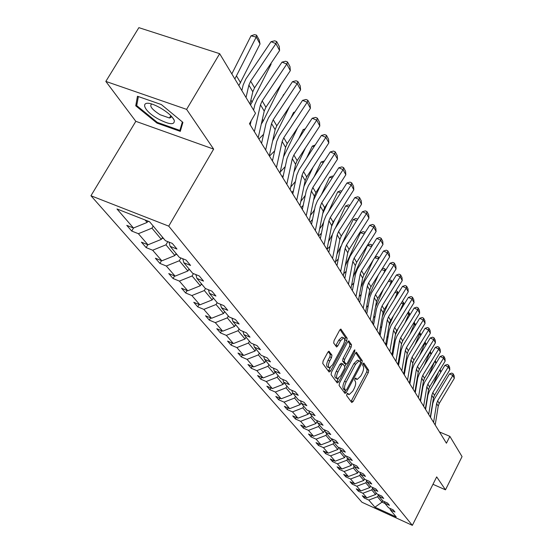 <?xml version="1.0" encoding="UTF-8"?>
<svg xmlns="http://www.w3.org/2000/svg" width="553" height="553" viewBox="0 0 553 553"><rect width="100%" height="100%" fill="white"/><g stroke="black" fill="none" stroke-linecap="round" stroke-linejoin="round"><path stroke-width="0.83" d="M346.89 394.019L346.627 395.623L351.749 402.529L353.077 401.547L368.326 372.577L368.713 370.303L363.833 363.045L362.906 363.694L362.63 365.312L363.273 366.252C364.005 367.897 363.598 370.351 362.035 373.614L360.756 376.033L357.155 379.489L355.717 378.052L354.922 378.805L354.653 380.423L355.309 381.349C356.063 382.959 355.655 385.406 354.086 388.683L352.8 391.123L349.123 394.635L347.699 393.245L346.89 394.019M329.242 351.349L327.784 352.316L323.118 361.012L322.745 363.473L329.097 372.024L330.535 371.042L346.752 340.662L347.139 338.236L340.828 329.076L339.66 330.169L334.081 340.579L333.694 343.047L336.604 347.007L337.786 345.901L340.53 340.772L343.641 337.848C345.113 338.657 344.996 340.973 343.282 344.782L332.581 364.814L329.36 367.814C327.922 366.978 328.053 364.683 329.754 360.922L331.551 357.556L331.938 355.109L328.876 351.203M213.645 149.11L186.603 109.37L219.665 53.689L138.865 27.65L105.83 81.415L135.817 121.328L90.948 195.748L168.727 226.136L213.645 149.11L135.817 121.328M432.964 484.297L445.483 489.827L436.683 476.893L412.358 525.35L168.727 226.136M445.483 489.827L462.052 456.605L449.872 436.358L439.49 431.955M219.665 53.689L255.5 113.261L249.465 123.692L446.423 443.209L449.872 436.358M339.48 383.146L339.1 385.496L344.996 393.432L346.358 392.45L361.89 363.051L362.277 360.736L356.436 352.247L355.309 353.319L339.48 383.146M337.199 382.932L331.081 374.692L331.454 372.287L347.637 341.968L348.777 340.876L351.542 344.768L351.148 347.166L344.678 359.326L344.291 361.717L346.199 364.24L347.353 363.148L354.044 350.561L354.832 349.807L354.722 351.57L338.595 381.943L337.199 382.932M186.603 109.37L105.83 81.415M149.6 221.753L165.416 240.686L172.294 243.41L176.967 249.05L170.137 246.334L179.352 257.366L186.098 260.069L190.557 265.447L183.852 262.751L192.651 273.286L199.274 275.961L203.532 281.097L196.951 278.429L205.357 288.486L211.861 291.141L215.933 296.049L209.463 293.408L217.502 303.03L223.896 305.657L227.788 310.351L221.435 307.738L229.136 316.945L235.412 319.551L239.138 324.044L232.903 321.452L240.272 330.279L246.444 332.858L250.018 337.171L243.887 334.606L250.958 343.067L257.027 345.618L260.456 349.759L254.421 347.215L261.216 355.344L267.182 357.867L270.472 361.842L264.541 359.326L271.067 367.13L276.929 369.632L280.094 373.448L274.26 370.959L280.537 378.466L286.309 380.941L289.35 384.611L283.613 382.151L289.648 389.374L295.323 391.821L298.254 395.354L292.606 392.913L298.413 399.867L304.005 402.294L306.832 405.695L301.267 403.282L306.867 409.987L312.376 412.379L315.092 415.662L309.618 413.278L315.016 419.734L320.436 422.112L323.063 425.271L317.664 422.907L322.876 429.142L328.219 431.492L330.749 434.547L325.434 432.211L330.466 438.225L335.726 440.547L338.173 443.499L332.934 441.183L337.793 447.004L342.978 449.299L345.342 452.147L340.185 449.859L344.878 455.478L349.987 457.753L352.275 460.511L347.187 458.243L351.729 463.677L356.768 465.93L358.98 468.598L353.961 466.352L358.358 471.612L363.328 473.845L365.464 476.423L360.521 474.204L364.78 479.299L369.674 481.504L371.747 483.999L366.867 481.801L370.994 486.737L375.826 488.921L377.83 491.34L373.019 489.163L377.015 493.947L381.784 496.11L383.727 498.453L378.985 496.304L382.856 500.935L387.563 503.078L389.45 505.352L384.764 503.223L388.524 507.723L393.169 509.838L394.994 512.043L390.377 509.935L396.252 516.965L374.941 507.205L368.775 500.071L364.233 497.997L362.27 495.744L366.826 497.818L362.879 493.255L358.282 491.161L356.256 488.838L360.874 490.94L356.809 486.232L352.143 484.124L350.063 481.725L354.743 483.847L350.547 478.995L345.825 476.859L343.669 474.391L348.418 476.534L344.09 471.529L339.3 469.373L337.081 466.829L341.892 468.992L337.42 463.829L332.574 461.644L330.279 459.018L335.153 461.202L330.542 455.872L325.627 453.667L323.256 450.951L328.199 453.163L323.436 447.654L318.445 445.428L316.005 442.621L321.01 444.854L316.088 439.158L311.028 436.911L308.505 434.015L313.586 436.262L308.491 430.379L303.362 428.105L300.742 425.105L305.899 427.379L300.632 421.289L295.42 418.994L292.717 415.891L297.949 418.186L292.489 411.874L287.207 409.559L284.401 406.344L289.71 408.667L284.055 402.128L278.691 399.791L275.788 396.453L281.18 398.803L275.311 392.022L269.871 389.658L266.857 386.201L272.332 388.572L266.249 381.535L260.719 379.151L257.594 375.563L263.145 377.955L256.834 370.655L251.221 368.243L247.972 364.517L253.613 366.936L247.053 359.353L241.35 356.913L237.977 353.042L243.707 355.482L236.891 347.595L231.099 345.141L227.587 341.111L233.414 343.579L226.315 335.374L220.426 332.892L216.776 328.696L222.693 331.185L215.304 322.641L209.317 320.139L205.516 315.77L211.529 318.279L203.829 309.376L197.746 306.846L193.778 302.291L199.896 304.827L191.863 295.544L185.67 292.986L181.529 288.237L187.757 290.795L179.372 281.097L173.075 278.525L168.748 273.562L175.087 276.141L166.315 266.007L159.907 263.408L155.386 258.223L161.835 260.829L152.669 250.226L146.144 247.606L141.416 242.173L147.976 244.799L138.374 233.698L131.732 231.057L126.775 225.368L133.46 228.016L116.987 208.972L149.6 221.753M90.948 195.748L361.952 502.242L412.358 525.35M162.568 237.272L161.352 239.359L151.951 228.154L153.188 226.046M151.951 228.154L138.374 233.698M161.352 239.359L147.976 244.799M168.997 242.103L170.137 246.334M176.11 253.481L174.928 255.527L165.948 244.827L167.808 241.633M165.948 244.827L152.669 250.226M174.928 255.527L161.835 260.829M182.76 258.728L183.852 262.751M189.05 268.972L187.902 270.977L179.317 260.753L180.907 257.988M179.317 260.753L166.315 266.007M187.902 270.977L175.087 276.141M195.893 274.592L196.951 278.429M201.43 283.793L200.31 285.756L192.098 275.975L193.453 273.604M192.098 275.975L179.372 281.097M200.31 285.756L187.757 290.795M208.446 289.744L209.463 293.408M213.292 297.984L212.2 299.913L204.334 290.546L205.474 288.535M204.334 290.546L191.863 295.544M212.2 299.913L199.896 304.827M220.447 304.24L221.435 307.738M224.656 311.588L223.592 313.482L216.05 304.503L217.129 302.581M216.05 304.503L203.829 309.376M223.592 313.482L211.529 318.279M231.949 318.113L232.903 321.452M235.557 324.632L234.52 326.498L227.283 317.878L228.341 315.998M227.283 317.878L215.304 322.641M234.52 326.498L222.693 331.185M242.961 331.406L243.887 334.606M246.023 337.164L245.014 338.996L238.06 330.722L239.096 328.869M238.06 330.722L226.315 335.374M245.014 338.996L233.414 343.579M253.53 344.153L254.421 347.215M256.087 349.206L255.092 351.003L248.415 343.054L249.424 341.229M248.415 343.054L236.891 347.595M255.092 351.003L243.707 355.482M263.677 356.388L264.541 359.326M265.758 360.784L264.79 362.554L258.369 354.902L259.35 353.111M258.369 354.902L247.053 359.353M264.79 362.554L253.613 366.936M273.431 368.139L274.26 370.959M275.069 371.927L274.122 373.669L267.942 366.3L268.903 364.545M267.942 366.3L256.834 370.655M274.122 373.669L263.145 377.955M282.804 379.441L283.613 382.151M284.035 382.662L283.108 384.37L277.157 377.277L278.097 375.549M277.157 377.277L266.249 381.535M283.108 384.37L272.332 388.572M291.825 390.307L292.606 392.913M292.675 393.003L291.77 394.683L286.032 387.853L286.952 386.146M286.032 387.853L275.311 392.022M291.77 394.683L281.18 398.803M300.507 400.78L301.267 403.282M301.115 402.784L300.127 404.637L294.59 398.042L295.489 396.37M294.59 398.042L284.055 402.128M300.127 404.637L289.71 408.667M308.885 410.865L309.618 413.278M309.279 412.179L308.187 414.232L302.844 407.872L303.728 406.227M302.844 407.872L292.489 411.874M308.187 414.232L297.949 418.186M316.952 420.584L317.664 422.907M317.159 421.262L315.97 423.508L310.807 417.363L311.678 415.738M310.807 417.363L300.632 421.289M315.97 423.508L305.899 427.379M324.742 429.964L325.434 432.211M324.77 430.047L323.491 432.46L318.507 426.522L319.351 424.925M318.507 426.522L308.491 430.379M323.491 432.46L313.586 436.262M332.263 439.02L332.934 441.183M331.938 438.882L330.763 441.121L325.938 435.384L326.775 433.808M325.938 435.384L316.088 439.158M330.763 441.121L321.01 444.854M339.528 447.771L340.185 449.859M338.858 447.474L337.793 449.499L333.134 443.941L333.943 442.393M333.134 443.941L323.436 447.654M337.793 449.499L328.199 453.163M346.558 456.225L347.187 458.243M345.556 455.783L344.602 457.608L340.088 452.23L340.89 450.702M340.088 452.23L330.542 455.872M344.602 457.608L335.153 461.202M353.353 464.402L353.961 466.352M352.04 463.822L351.19 465.453L346.821 460.248L347.609 458.741M346.821 460.248L337.42 463.829M351.19 465.453L341.892 468.992M359.927 472.317L360.521 474.204M358.337 471.591L357.577 473.064L353.346 468.018L354.114 466.532M353.346 468.018L344.09 471.529M357.577 473.064L348.418 476.534M366.293 479.976L366.867 481.801M364.517 478.981L363.77 480.433L359.664 475.545L360.459 474.004M359.664 475.545L350.547 478.995M363.77 480.433L354.743 483.847M372.459 487.4L373.019 489.163M370.503 486.156L369.77 487.58L365.789 482.838L366.66 481.145M365.789 482.838L356.809 486.232M369.77 487.58L360.874 490.94M378.439 494.589L378.985 496.304M376.317 493.11L375.598 494.52L371.734 489.917L372.674 488.078M371.734 489.917L362.879 493.255M375.598 494.52L366.826 497.818M384.231 501.564L384.764 503.223M382.697 500.748L381.992 502.138L377.499 496.788L378.508 494.811M377.499 496.788L368.775 500.071M374.941 507.205L381.992 502.138L385.006 503.507M145.086 219.983L147.133 222.424L147.914 221.089M389.858 508.331L390.377 509.935M147.133 222.424L133.46 228.016M364.8 496.898L364.233 497.997M358.862 490.027L358.282 491.161M352.752 482.949L352.143 484.124M346.454 475.649L345.825 476.859M339.957 468.121L339.3 469.373M333.252 460.352L332.574 461.644M326.332 452.326L325.627 453.667M319.185 444.038L318.445 445.428M311.795 435.474L311.028 436.911M304.157 426.612L303.362 428.105M296.256 417.446L295.42 418.994M288.072 407.948L287.207 409.559M279.604 398.112L278.691 399.791M270.818 387.916L269.871 389.658M261.714 377.34L260.719 379.151M252.258 366.356L251.221 368.243M242.442 354.943L241.35 356.913M232.239 343.081L231.099 345.141M221.629 330.735L220.426 332.892M210.582 317.885L209.317 320.139M199.08 304.489L197.746 306.846M187.087 290.519L185.67 292.986M174.568 275.933L173.075 278.525M161.49 260.684L159.907 263.408M147.817 244.737L146.144 247.606M133.549 227.981L131.732 231.057M156.99 123.105L180.285 131.372L182.912 122.372L161.345 104.552L137.462 96.25L135.741 105.803L156.99 123.105L157.391 122.427M347.056 393.743L348.729 394.469M355.054 378.584L356.74 379.317M351.017 401.533L366.701 371.906L367.088 369.632L362.989 363.549M360.411 362.028L360.632 360.058L355.69 352.731M344.256 392.436L345.459 390.335M345.673 390.397L346.627 389.713L360.286 363.867L360.556 362.243L359.167 360.777L355.579 364.227L346.171 381.992C344.574 385.323 344.166 387.805 344.954 389.43L345.673 390.397L344.236 389.789M357.978 360.286L357.521 360.1L353.92 363.542L355.579 364.227M344.028 389.699L343.309 388.731C342.514 387.107 342.915 384.632 344.519 381.294L353.92 363.542M348.024 341.367L349.855 344.09L351.542 344.768M344.637 363.549L342.611 361.019L342.998 358.634L349.468 346.482L349.855 344.09M345.998 364.164L344.768 366.487M338.381 378.501L336.922 381.245L338.595 381.943M337.924 372.01C336.272 375.674 336.127 377.913 337.489 378.736L340.655 375.757L344.353 368.803L344.733 366.432L342.819 363.909L341.65 365.015L337.924 372.01L336.245 371.312C334.593 374.969 334.447 377.208 335.809 378.031L337.109 378.577M341.367 363.356L339.971 364.316L341.65 365.015M336.245 371.312L339.971 364.316M336.459 381.936L336.922 381.245M328.938 367.641L327.653 367.109C326.215 366.266 326.346 363.971 328.047 360.21L329.844 356.844L330.224 354.404L328.24 351.639M342.404 337.344L341.934 337.157L338.823 340.081L340.53 340.772M335.65 345.846L338.823 340.081M344.616 340.8L345.445 337.544L340.06 329.567M328.358 371.035L330.328 367.545M137.096 103.556L135.741 105.803M426.529 403.718L426.149 404.105M427.497 397.821L427.068 398.506M438.619 371.92L433.061 384.971M420.211 400.683L420.667 400.22M440.147 369.39L440.914 371.948M440.789 372.155L439.683 370.151M433.587 422.381L436.642 403.503L437.644 400.794L452.838 375.494L449.534 373.869L434.34 399.128L432.84 403.185L430.524 417.411M435.19 424.981L438.218 406.179L439.213 403.476L454.324 378.287L452.838 375.494L453.087 373.731L454.131 375.694L454.324 378.287M449.534 373.869L451.766 373.081L453.087 373.731M421.4 395.796L420.916 396.294M422.388 389.851L421.856 390.653M434.617 361.579L428.658 375.515M435.266 360.515L436.158 363.121M435.978 363.418L434.803 361.282M416.112 387.639L415.517 388.254M417.121 381.632L416.478 382.538M431.022 354.411L429.888 352.365L424.144 365.74M429.881 351.943L429.667 352.296M430.234 351.355L431.257 354.017M428.693 414.439L431.817 395.312L432.833 392.568L448.276 366.936L444.93 365.298L429.487 390.895L427.96 395.001L425.589 409.414M430.338 417.114L433.441 398.07L434.451 395.34L449.81 369.812L448.276 366.936L448.531 365.16L449.61 367.185L449.81 369.812M444.93 365.298L447.197 364.51L448.531 365.16M423.639 406.248L426.84 386.879L427.877 384.1L443.575 358.116L440.181 356.464L424.49 382.406L422.934 386.575L420.508 401.167M425.34 409.006L428.513 389.72L429.543 386.948L445.158 361.088L443.575 358.116L443.845 356.332L444.951 358.413L445.158 361.088M440.181 356.464L442.49 355.676L443.845 356.332M158.123 118.93C169.564 124.812 174.935 125.241 174.23 120.215C172.308 116.407 167.787 112.37 160.667 108.105L157.667 106.494C139.722 97.363 140.676 109.3 158.123 118.93M151.646 104.054C149.199 105.976 151.999 109.522 160.045 114.706L169.446 117.996L170.995 117.471L171.271 116.116M182.359 121.916L179.891 130.404L157.308 122.4L136.722 105.623L138.368 96.568M181.225 128.158L179.891 130.404M410.658 379.247L409.939 379.987M411.688 373.157L410.934 374.153M425.907 345.127L424.863 343.233L419.513 355.627M424.842 342.259L424.863 343.233L424.345 343.074M425.05 341.913L426.211 344.637M418.441 397.807L421.718 378.19L422.769 375.369L438.729 349.033L435.294 347.367L419.34 373.662L417.75 377.886L415.268 392.665M420.19 400.649L423.439 381.114L424.49 378.307L440.361 352.095L438.729 349.033L439.013 347.236L440.153 349.378L440.361 352.095M435.294 347.367L437.637 346.572L439.013 347.236M405.017 370.607L404.181 371.478M406.089 364.406L405.211 365.492M420.633 335.553L419.679 333.825L414.764 345.162M419.651 332.256L419.679 333.825L418.849 333.563M419.699 332.173L420.999 334.952M413.077 389.105L416.43 369.224L417.508 366.369L433.739 339.666L430.255 337.987L414.024 364.648L412.407 368.927L409.863 383.9M414.881 392.036L418.213 372.245L419.278 369.397L435.418 342.825L433.739 339.666L434.029 337.855L435.211 340.067L435.418 342.825M430.255 337.987L432.64 337.185L434.029 337.855M399.197 361.703L398.222 362.706M400.303 355.372L399.294 356.54M415.192 325.676L414.335 324.12L409.891 334.323M414.073 322.281L414.335 324.12L413.167 323.761M401.554 343.607L402.937 340.427M414.308 322.358L415.628 324.957M407.54 380.125L410.976 359.975L412.075 357.086L428.589 330.01L425.057 328.316L408.543 355.344L406.897 359.685L404.291 374.858M409.4 383.146L412.815 363.093L413.9 360.21L430.324 333.265L428.589 330.01L428.893 328.178L430.11 330.466L430.324 333.265M425.057 328.316L427.483 327.5L428.893 328.178M393.183 352.524L392.056 353.678M394.324 346.04L393.183 347.305M409.573 315.473L408.819 314.104L404.886 323.09M408.204 312.148L408.798 312.327L408.819 314.104L407.291 313.634M395.367 334.883L398.243 328.337M408.798 312.327L410.077 314.65M331.779 439.193L332.312 439.179M386.962 343.06L385.676 344.374M388.144 336.397L386.851 337.772M403.766 304.931L403.123 303.77L399.743 311.45M402.142 301.682L403.116 301.979L403.123 303.77L401.208 303.189M388.973 325.883L393.439 315.763M403.116 301.979L404.278 304.102M324.493 430.559L324.929 430.559M380.519 333.293L379.386 334.454M381.757 326.436L380.298 327.95M397.766 294.037L397.241 293.09L394.469 299.36M395.858 290.871L397.241 291.286L397.241 293.09L394.918 292.392M382.344 316.641L388.531 302.685M397.241 291.286L398.291 293.194M373.856 323.208L372.992 324.086M375.148 316.129L373.51 317.802M391.559 282.777L391.165 282.051L389.049 286.813M389.201 279.942L391.171 280.24L391.165 282.051L388.4 281.228M375.466 307.122L383.519 289.067M391.171 280.24L392.091 281.919M366.943 312.798L366.383 313.364M368.298 305.47L366.473 307.33M385.144 271.115L384.881 270.645L383.485 273.77M382.171 268.848L383.284 268.343L384.902 268.82L384.881 270.645L381.639 269.691M368.326 297.334L378.397 274.876M384.902 268.82L385.683 270.244M361.206 294.438L359.167 296.512M378.494 259.046L377.761 260.214M374.865 257.373L376.766 256.53L378.411 257.007L378.376 258.839L374.63 257.746M360.909 287.263L373.171 260.069M378.411 257.007L379.047 258.161M353.844 283.032L351.577 285.327M371.568 246.597L367.475 245.414L370.026 244.295L371.692 244.779L372.169 245.65M353.187 276.894L367.475 245.414M371.651 246.465L371.692 244.779M346.206 271.226L343.696 273.77M364.296 233.857L360.438 232.751L363.038 231.624L364.731 232.108L365.042 232.668M345.224 265.855L360.438 232.751M364.704 233.207L364.731 232.108M338.277 258.998L335.491 261.804M356.733 220.647L353.146 219.631L355.8 218.497L357.646 219.209M337.012 254.083L340.952 246.161M342.031 243.811L353.146 219.631M357.508 219.43L357.521 218.981M341.498 235.682L340.005 238.924M330.023 246.327L326.961 249.41L331.717 225.576L333.127 222.133L353.83 189.79L351.196 184.847L346.966 182.988L326.118 215.449L323.982 220.633L320.339 238.661M348.881 206.94L345.584 206.02L348.293 204.88L349.911 205.329M328.496 241.709L332.367 234.576M335.36 228.106L345.584 206.02M334.696 219.686L331.53 226.502M321.445 233.186L318.673 235.965M340.717 192.721L337.731 191.898L340.503 190.75L341.761 191.089M319.648 228.776L322.123 225.382L323.712 221.974M328.441 211.834L337.731 191.898M245.871 337.441L246.327 337.524M327.694 202.958L322.731 213.589M312.507 219.555L310.067 222.002M332.215 177.942L329.581 177.23L332.415 176.075L333.272 176.303M310.427 215.352L313.606 211.253L314.692 208.937M321.321 194.815L329.581 177.23M235.357 324.991L235.951 325.109M320.498 185.455L313.544 200.221M303.196 205.405L301.115 207.486M323.36 162.589L321.106 161.988L324.431 160.937M300.797 201.437L305.277 195.444M314.007 177.001L321.106 161.988M224.407 312.023L225.154 312.182M313.095 167.117L303.956 186.382M293.484 190.702L291.804 192.375M314.132 146.614L312.3 146.13L315.189 144.99M306.48 158.331L312.3 146.13M290.733 186.997L295.454 181.46M401.824 370.849L405.349 350.436L406.469 347.498L423.273 320.042L419.692 318.328L402.888 345.743L401.208 350.139L398.533 365.519M403.745 373.973L407.243 353.65L408.356 350.726L425.063 323.401L423.273 320.042L423.591 318.196L424.842 320.553L425.063 323.401M419.692 318.328L422.16 317.512L423.591 318.196M395.92 361.275L399.536 340.579L400.676 337.6L417.785 309.749L414.156 308.021L397.047 335.83L395.333 340.289L392.595 355.876M397.911 364.503L401.492 343.897L402.625 340.938L419.637 313.212L417.785 309.749L418.116 307.89L419.409 310.323L419.637 313.212M414.156 308.021L416.665 307.198L418.116 307.89M389.817 351.376L393.529 330.39L394.69 327.376L412.116 299.111L408.432 297.376L391.012 325.593L389.264 330.113L386.45 345.915M391.877 354.715L395.554 333.825L396.708 330.818L414.024 302.698L412.116 299.111L412.462 297.244L413.796 299.761L414.024 302.698M408.432 297.376L410.99 296.546L412.462 297.244M383.512 341.146L387.321 319.862L388.51 316.807L406.255 288.12L402.515 286.371L384.777 315.003L382.994 319.593L380.105 335.616M385.635 344.595L389.416 323.415L390.591 320.367L408.232 291.825L406.255 288.12L406.621 286.24L408.003 288.839L408.232 291.825M402.515 286.371L405.128 285.542L406.621 286.24M376.987 330.556L380.899 308.975L382.109 305.871L400.199 276.756L396.404 274.993L378.321 304.053L376.503 308.705L373.531 324.957M379.185 334.13L383.063 312.645L384.266 309.556L402.238 280.585L400.199 276.756L400.579 274.855L402.003 277.551L402.238 280.585M396.404 274.993L399.059 274.157L400.579 274.855M370.227 319.599L374.257 297.708L375.494 294.555L393.93 264.998L390.072 263.214L371.644 292.724L369.784 297.445L366.736 313.931M372.508 323.291L376.496 301.503L377.727 298.371L396.045 268.958L393.93 264.998L394.324 263.083L395.803 265.869L396.045 268.958M390.072 263.214L392.782 262.371L394.324 263.083M363.231 308.249L367.372 286.032L368.637 282.832L387.439 252.818L383.526 251.027L364.731 280.986L362.83 285.777L359.692 302.505M365.588 312.072L369.694 289.972L370.945 286.786L389.623 256.924L387.439 252.818L387.847 250.896L389.381 253.779L389.623 256.924M383.526 251.027L386.284 250.177L387.847 250.896M355.98 296.477L360.238 273.935L361.531 270.694L380.713 240.202L376.738 238.398L357.563 268.827L355.62 273.694L352.392 290.664M358.427 300.452L362.644 278.021L363.929 274.786L382.98 244.461L380.713 240.202L381.141 238.267L382.731 241.253L382.98 244.461M376.738 238.398L379.552 237.541L381.141 238.267M348.452 284.277L352.842 261.396L354.169 258.099L373.738 227.124L369.701 225.306L350.139 256.219L348.148 261.161L344.823 278.387M350.996 288.396L355.337 265.627L356.65 262.35L376.088 231.541L373.738 227.124L374.187 225.175L375.833 228.271L376.088 231.541M369.701 225.306L372.577 224.449L374.187 225.175M340.648 271.613L345.169 248.387L346.524 245.034L366.508 213.562L362.409 211.723L342.431 243.14L340.399 248.159L336.971 265.647M343.282 275.885L347.761 252.776L349.102 249.444L368.948 218.138L366.508 213.562L366.978 211.599L368.685 214.813L368.948 218.138M362.409 211.723L365.339 210.866L366.978 211.599M332.54 258.458L337.199 234.873L338.588 231.472L359.001 199.474L354.832 197.628L334.427 229.564L332.346 234.659L328.814 252.417M335.277 262.896L339.888 239.435L341.263 236.048L361.531 204.23L359.001 199.474L359.491 197.504L361.268 200.836L361.531 204.23M354.832 197.628L357.832 196.764L359.491 197.504M324.113 244.785L328.924 220.834L330.341 217.377L351.196 184.847L351.715 182.863L353.561 186.326L353.83 189.79M346.966 182.988L350.028 182.117L351.715 182.863M315.348 230.566L320.311 206.234L321.77 202.723L343.088 169.64L338.789 167.766L317.47 200.78L315.286 206.048L311.526 224.366M318.307 235.371L323.222 211.163L324.666 207.672L345.825 174.776L343.088 169.64L343.634 167.642L345.549 171.25L345.825 174.776M338.789 167.766L341.913 166.895L343.634 167.642M306.224 215.767L311.353 191.041L312.846 187.474L334.655 153.817L330.279 151.93L308.477 185.518L306.238 190.868L302.346 209.476M309.307 220.765L314.381 196.177L315.86 192.624L337.503 159.16L334.655 153.817L335.229 151.812L337.219 155.559L337.503 159.16M330.279 151.93L333.48 151.059L335.229 151.812M212.988 298.509L213.9 298.717M305.484 147.879L293.933 172.038M283.343 175.419L282.106 176.649M304.496 129.983L303.127 129.63L305.277 128.801M298.744 138.741L303.127 129.63M280.212 172.011L285.251 166.605M201.078 284.415L202.163 284.671M297.666 127.674L283.495 156.921M272.74 159.52L272 160.252M294.438 112.653L293.574 112.439L294.915 111.927M290.795 118.162L293.574 112.439M269.477 156.153L274.647 150.872M188.642 269.677L189.914 270.009M289.627 106.439L272.636 140.911M282.631 96.512L283.613 94.515M258.901 138.997L263.587 134.331M175.654 254.269L177.119 254.691M281.373 84.077L263.332 120.824L261.299 124.066M162.057 238.143L163.729 238.668M270.97 63.381L271.122 64.1L250.53 105.001M271.122 64.1L270.832 63.581M147.817 221.262L149.718 221.898M260.034 43.97L256.226 37.058L251.007 35.848L254.456 34.652L256.544 35.136L259.205 39.989L260.034 43.97L238.868 85.611M256.544 35.136L256.226 37.058L234.859 78.948M231.831 73.915L251.007 35.848M296.719 200.345L302.021 175.218L303.556 171.589L325.876 137.344L321.424 135.444L299.111 169.619L296.809 175.059L292.786 193.972M299.933 205.557L305.18 180.568L306.694 176.953L328.841 142.909L325.876 137.344L326.477 135.326L328.551 139.232L328.841 142.909M321.424 135.444L324.694 134.573L326.477 135.326M286.807 184.267L292.295 158.725L293.871 155.034L316.724 120.181L312.189 118.266L289.35 153.05L286.986 158.587L282.825 177.81M290.159 189.707L295.585 164.303L297.141 160.626L319.814 125.98L316.724 120.181L317.353 118.155L319.516 122.227L319.814 125.98M312.189 118.266L315.542 117.395L317.353 118.155M276.465 167.49L282.148 141.52L283.765 137.759L307.178 102.27L302.567 100.356L279.168 135.768L276.735 141.395L272.429 160.944M279.963 173.165L285.583 147.34L287.18 143.6L310.406 108.326L307.178 102.27L307.841 100.245L310.095 104.489L310.406 108.326M302.567 100.356L305.996 99.478L307.841 100.245M265.661 149.96L271.551 123.554L273.217 119.724L297.21 83.586L292.516 81.657L268.53 117.72L266.034 123.45L261.569 143.324M269.311 155.891L275.138 129.63L276.783 125.828L300.583 89.904L297.21 83.586L297.915 81.547L300.265 85.985L300.583 89.904M292.516 81.657L296.035 80.779L297.915 81.547M254.359 131.635L260.477 104.773L262.184 100.874L286.8 64.051L282.016 62.116L257.415 98.856L254.85 104.69L253.606 110.109M251.166 120.748L250.212 124.902M258.182 137.835L264.223 111.125L265.917 107.254L290.318 70.66L286.8 64.051L287.539 62.012L290 66.65L290.318 70.66M282.016 62.116L285.625 61.238L287.539 62.012M246.016 97.487L248.891 85.121L250.647 81.153L275.912 43.625L271.039 41.682L245.788 79.127L243.147 85.065L241.855 90.574M249.97 104.068L252.811 91.77L254.553 87.823L279.597 50.537L275.912 43.625L276.687 41.586L279.265 46.431L279.597 50.537M271.039 41.682L274.744 40.811L276.687 41.586M347.118 393.653L348.508 394.241M355.116 378.487L356.512 379.068M367.088 369.632L368.713 370.303M366.701 371.906L368.326 372.577M351.459 400.863L353.077 401.547M356.319 352.254L356.664 352.392M360.632 360.058L362.277 360.736M360.639 362.54L361.89 363.051M344.713 391.752L346.358 392.45M344.519 381.294L346.171 381.992M343.309 388.731L344.954 389.43M348.66 340.89L349.026 341.035M349.468 346.482L351.148 347.166M342.998 358.634L344.678 359.326M342.611 361.019L344.291 361.717M344.298 363.411L345.971 364.102M353.72 351.162L354.722 351.57M330.224 354.404L331.938 355.109M329.844 356.844L331.551 357.556M328.047 360.21L329.754 360.922M336.079 345.203L337.786 345.901M340.703 329.083L341.097 329.242M345.445 337.544L347.139 338.236M345.058 339.971L346.752 340.662M328.841 370.33L330.535 371.042M426.798 402.059L426.55 401.651M436.642 403.503L438.218 406.179M437.644 400.794L439.213 403.476M421.745 393.715L421.434 393.197M416.533 385.123L416.153 384.487M431.817 395.312L433.441 398.07M432.833 392.568L434.451 395.34M426.84 386.879L428.513 389.72M427.877 384.1L429.543 386.948M411.162 376.254L410.706 375.494M421.718 378.19L423.439 381.114M422.769 375.369L424.49 378.307M405.619 367.109L405.079 366.217M416.43 369.224L418.213 372.245M417.508 366.369L419.278 369.397M399.902 357.667L399.28 356.637M410.976 359.975L412.815 363.093M412.075 357.086L413.9 360.21M393.992 347.92L393.453 347.021M387.888 337.848L387.466 337.15M381.577 327.431L381.28 326.947M405.349 350.436L407.243 353.65M406.469 347.498L408.356 350.726M399.536 340.579L401.492 343.897M400.676 337.6L402.625 340.938M393.529 330.39L395.554 333.825M394.69 327.376L396.708 330.818M387.321 319.862L389.416 323.415M388.51 316.807L390.591 320.367M380.899 308.975L383.063 312.645M382.109 305.871L384.266 309.556M374.257 297.708L376.496 301.503M375.494 294.555L377.727 298.371M367.372 286.032L369.694 289.972M368.637 282.832L370.945 286.786M360.238 273.935L362.644 278.021M361.531 270.694L363.929 274.786M352.842 261.396L355.337 265.627M354.169 258.099L356.65 262.35M345.169 248.387L347.761 252.776M346.524 245.034L349.102 249.444M337.199 234.873L339.888 239.435M338.588 231.472L341.263 236.048M328.924 220.834L331.717 225.576M330.341 217.377L333.127 222.133M320.311 206.234L323.222 211.163M321.77 202.723L324.666 207.672M311.353 191.041L314.381 196.177M312.846 187.474L315.86 192.624M284.159 155.676L283.869 155.193M273.97 138.623L273.369 137.614M263.332 120.824L262.385 119.248M252.223 102.229L250.903 100.031M147.955 221.11L148.308 221.532M240.603 82.791L236.608 76.114M302.021 175.218L305.18 180.568M303.556 171.589L306.694 176.953M292.295 158.725L295.585 164.303M293.871 155.034L297.141 160.626M282.148 141.52L285.583 147.34M283.765 137.759L287.18 143.6M271.551 123.554L275.138 129.63M273.217 119.724L276.783 125.828M260.477 104.773L264.223 111.125M262.184 100.874L265.917 107.254M248.891 85.121L252.811 91.77M250.647 81.153L254.553 87.823M344.166 389.789L345.722 390.446M357.521 360.1L359.167 360.777M344.526 363.549L346.047 364.185M341.139 363.217L342.819 363.909M341.934 337.157L343.641 337.848M172.011 116.925L174.23 120.215M170.836 115.674L169.446 117.996"/></g></svg>
